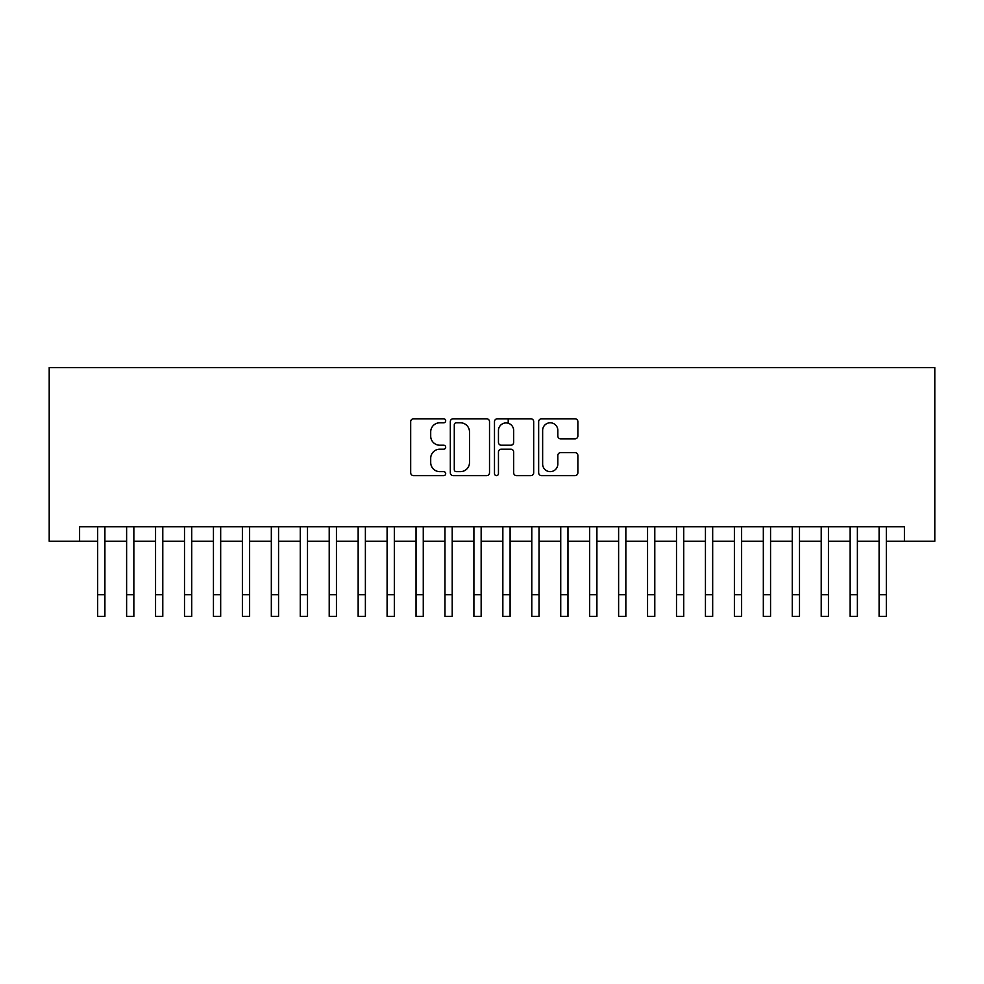 <?xml version="1.0" encoding="UTF-8"?>
<svg xmlns="http://www.w3.org/2000/svg" width="984" height="984" viewBox="0 0 984 984"><rect width="100%" height="100%" fill="white"/><g stroke="black" fill="none" stroke-linecap="round" stroke-linejoin="round"><path stroke-width="1.48" d="M445.691 420.795A1.993 1.993 0 0 0 443.71 418.803L413.526 418.803A2.841 2.841 0 0 0 410.685 421.644L410.685 472.775A2.841 2.841 0 0 0 413.526 475.616L443.71 475.616A1.993 1.993 0 0 0 445.691 473.636A1.993 1.993 0 0 0 443.71 471.643L439.799 471.643A9.09 9.09 0 0 1 430.709 462.554L430.709 458.298A9.09 9.09 0 0 1 439.799 449.196L443.71 449.196A1.993 1.993 0 0 0 445.691 447.216A1.993 1.993 0 0 0 443.71 445.223L439.799 445.223A9.09 9.09 0 0 1 430.709 436.133L430.709 431.878A9.09 9.09 0 0 1 439.799 422.788L443.71 422.788A1.993 1.993 0 0 0 445.691 420.795M575.025 438.839A2.841 2.841 0 0 0 577.866 435.998L577.866 421.644A2.841 2.841 0 0 0 575.025 418.803L541.495 418.803A2.841 2.841 0 0 0 538.654 421.644L538.654 472.775A2.841 2.841 0 0 0 541.495 475.616L575.025 475.616A2.841 2.841 0 0 0 577.866 472.775L577.866 455.457A2.841 2.841 0 0 0 575.025 452.615L560.671 452.615A2.841 2.841 0 0 0 557.83 455.457L557.83 464.042A7.601 7.601 0 0 1 550.24 471.643A7.601 7.601 0 0 1 542.639 464.042L542.639 430.377A7.601 7.601 0 0 1 550.24 422.788A7.601 7.601 0 0 1 557.83 430.377L557.83 435.998A2.841 2.841 0 0 0 560.671 438.839L575.025 438.839M79.593 541.274L79.593 526.797L904.407 526.797L904.407 541.274L934.8 541.274L934.8 367.622L49.2 367.622L49.2 541.274L97.674 541.274M489.515 421.644A2.841 2.841 0 0 0 486.674 418.803L453.157 418.803A2.841 2.841 0 0 0 450.315 421.644L450.315 472.775A2.841 2.841 0 0 0 453.157 475.616L486.674 475.616A2.841 2.841 0 0 0 489.515 472.775L489.515 421.644M497.326 418.803L530.843 418.803A2.841 2.841 0 0 1 533.685 421.644L533.685 472.775A2.841 2.841 0 0 1 530.843 475.616L516.502 475.616A2.841 2.841 0 0 1 513.66 472.775L513.66 452.037A2.841 2.841 0 0 0 510.819 449.196L501.299 449.196A2.841 2.841 0 0 0 498.457 452.037L498.457 473.636A1.993 1.993 0 0 1 496.477 475.616A1.993 1.993 0 0 1 494.485 473.636L494.485 421.644A2.841 2.841 0 0 1 497.326 418.803M104.907 541.274L126.616 541.274M133.849 541.274L155.558 541.274M162.79 541.274L184.5 541.274M191.732 541.274L213.442 541.274M220.674 541.274L242.384 541.274M249.616 541.274L271.326 541.274M278.558 541.274L300.268 541.274M307.5 541.274L329.209 541.274M336.442 541.274L358.151 541.274M365.384 541.274L387.093 541.274M394.326 541.274L416.035 541.274M423.268 541.274L444.965 541.274M452.209 541.274L473.907 541.274M481.151 541.274L502.849 541.274M510.093 541.274L531.791 541.274M539.035 541.274L560.732 541.274M567.965 541.274L589.674 541.274M596.907 541.274L618.616 541.274M625.849 541.274L647.558 541.274M654.791 541.274L676.5 541.274M683.732 541.274L705.442 541.274M712.674 541.274L734.384 541.274M741.616 541.274L763.326 541.274M770.558 541.274L792.268 541.274M799.5 541.274L821.209 541.274M828.442 541.274L850.151 541.274M857.384 541.274L879.093 541.274M886.326 541.274L904.407 541.274M456.281 422.788A1.993 1.993 0 0 0 454.288 424.768L454.288 469.651A1.993 1.993 0 0 0 456.281 471.643L460.401 471.643A9.09 9.09 0 0 0 469.491 462.554L469.491 431.878A9.09 9.09 0 0 0 460.401 422.788L456.281 422.788M513.66 430.525A7.601 7.601 0 0 0 506.059 422.923A7.601 7.601 0 0 0 498.457 430.525L498.457 442.382A2.841 2.841 0 0 0 501.299 445.223L510.819 445.223A2.841 2.841 0 0 0 513.66 442.382L513.66 430.525M97.674 594.668L104.907 594.668L104.907 616.378L97.674 616.378L97.674 526.797M104.907 594.668L104.907 526.797M126.616 594.668L133.849 594.668L133.849 616.378L126.616 616.378L126.616 526.797M133.849 594.668L133.849 526.797M155.558 594.668L162.79 594.668L162.79 616.378L155.558 616.378L155.558 526.797M162.79 594.668L162.79 526.797M184.5 594.668L191.732 594.668L191.732 616.378L184.5 616.378L184.5 526.797M191.732 594.668L191.732 526.797M213.442 594.668L220.674 594.668L220.674 616.378L213.442 616.378L213.442 526.797M220.674 594.668L220.674 526.797M242.384 594.668L249.616 594.668L249.616 616.378L242.384 616.378L242.384 526.797M249.616 594.668L249.616 526.797M271.326 594.668L278.558 594.668L278.558 616.378L271.326 616.378L271.326 526.797M278.558 594.668L278.558 526.797M300.268 594.668L307.5 594.668L307.5 616.378L300.268 616.378L300.268 526.797M307.5 594.668L307.5 526.797M329.209 594.668L336.442 594.668L336.442 616.378L329.209 616.378L329.209 526.797M336.442 594.668L336.442 526.797M358.151 594.668L365.384 594.668L365.384 616.378L358.151 616.378L358.151 526.797M365.384 594.668L365.384 526.797M387.093 594.668L394.326 594.668L394.326 616.378L387.093 616.378L387.093 526.797M394.326 594.668L394.326 526.797M416.035 594.668L423.268 594.668L423.268 616.378L416.035 616.378L416.035 526.797M423.268 594.668L423.268 526.797M444.965 594.668L452.209 594.668L452.209 616.378L444.965 616.378L444.965 526.797M452.209 594.668L452.209 526.797M473.907 594.668L481.151 594.668L481.151 616.378L473.907 616.378L473.907 526.797M481.151 594.668L481.151 526.797M502.849 594.668L510.093 594.668L510.093 616.378L502.849 616.378L502.849 526.797M510.093 594.668L510.093 526.797M508.211 423.231L508.211 418.803M531.791 594.668L539.035 594.668L539.035 616.378L531.791 616.378L531.791 526.797M539.035 594.668L539.035 526.797M560.732 594.668L567.965 594.668L567.965 616.378L560.732 616.378L560.732 526.797M567.965 594.668L567.965 526.797M589.674 594.668L596.907 594.668L596.907 616.378L589.674 616.378L589.674 526.797M596.907 594.668L596.907 526.797M618.616 594.668L625.849 594.668L625.849 616.378L618.616 616.378L618.616 526.797M625.849 594.668L625.849 526.797M647.558 594.668L654.791 594.668L654.791 616.378L647.558 616.378L647.558 526.797M654.791 594.668L654.791 526.797M676.5 594.668L683.732 594.668L683.732 616.378L676.5 616.378L676.5 526.797M683.732 594.668L683.732 526.797M705.442 594.668L712.674 594.668L712.674 616.378L705.442 616.378L705.442 526.797M712.674 594.668L712.674 526.797M734.384 594.668L741.616 594.668L741.616 616.378L734.384 616.378L734.384 526.797M741.616 594.668L741.616 526.797M763.326 594.668L770.558 594.668L770.558 616.378L763.326 616.378L763.326 526.797M770.558 594.668L770.558 526.797M792.268 594.668L799.5 594.668L799.5 616.378L792.268 616.378L792.268 526.797M799.5 594.668L799.5 526.797M821.209 594.668L828.442 594.668L828.442 616.378L821.209 616.378L821.209 526.797M828.442 594.668L828.442 526.797M850.151 594.668L857.384 594.668L857.384 616.378L850.151 616.378L850.151 526.797M857.384 594.668L857.384 526.797M879.093 594.668L886.326 594.668L886.326 616.378L879.093 616.378L879.093 526.797M886.326 594.668L886.326 526.797"/></g></svg>
